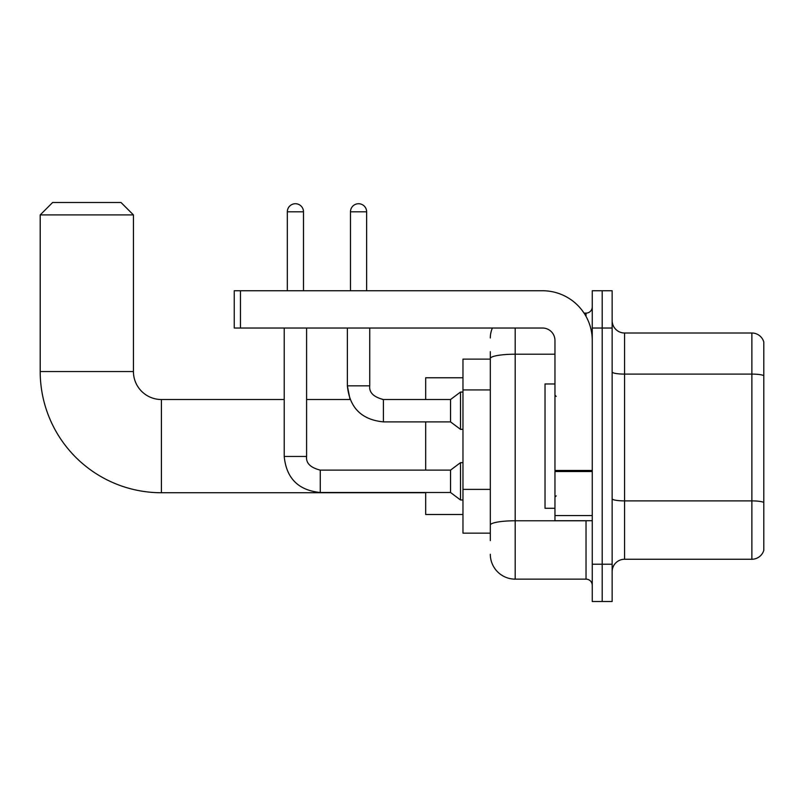 <?xml version="1.0" encoding="UTF-8"?>
<svg xmlns="http://www.w3.org/2000/svg" width="804" height="804" viewBox="0 0 804 804"><rect width="100%" height="100%" fill="white"/><g stroke="black" fill="none" stroke-linecap="round" stroke-linejoin="round"><path stroke-width="1.21" d="M490.319 382.473L490.319 351.66L490.319 359.117L462.973 359.117L462.973 533.142L490.319 533.142M490.319 540.6L490.319 351.66M515.183 328.032L515.183 579.141L586.036 579.141A6.211 6.211 0 0 1 592.257 585.352A6.211 6.211 0 0 0 586.036 579.141L586.036 520.711M592.257 564.227L592.257 601.513L602.196 601.513L602.196 564.227L602.196 601.513L612.145 601.513L612.145 564.227L602.196 564.227L602.196 328.032L602.196 564.227L592.257 564.227L592.257 328.032L602.196 328.032L602.196 290.746L602.196 328.032L612.145 328.032L612.145 564.227M612.145 328.032L612.145 290.746L592.257 290.746L592.257 328.032M584.056 313.118L586.036 313.118A6.211 6.211 0 0 0 592.257 306.907M490.319 529.414L490.319 496.832M490.319 337.981A24.864 24.864 0 0 1 492.4 328.032M515.183 579.141A24.864 24.864 0 0 1 490.319 554.278M612.145 571.684A12.432 12.432 0 0 1 624.577 559.252L751.871 559.252L751.871 333.007L624.577 333.007A12.432 12.432 0 0 1 612.145 320.575A12.432 12.432 0 0 0 624.577 333.007L624.577 559.252M763.8 341.961A12.432 12.432 0 0 0 751.871 333.007A12.432 12.432 0 0 1 763.8 341.961L763.8 550.298A12.432 12.432 0 0 1 751.871 559.252M425.678 492.741L161.403 492.741A121.203 121.203 0 0 1 40.2 371.548L40.2 214.919L52.632 202.487L121.002 202.487L133.434 214.919L40.2 214.919M161.403 492.741L161.403 399.518A27.969 27.969 0 0 1 133.434 371.548L133.434 214.919M425.678 421.889L425.678 470.119M425.678 492.5L425.678 514.5L462.973 514.5M462.973 377.759L425.678 377.759L425.678 399.518M287.329 290.746L287.329 211.804A8.08 8.08 0 0 1 295.41 203.724A8.08 8.08 0 0 1 303.49 211.804L303.49 290.746M320.263 470.119L450.541 470.119L450.541 492.5L320.263 492.5L320.263 470.119C310.394 467.637 305.842 463.074 306.595 456.451L306.595 328.032M450.541 470.119L460.491 462.662L460.491 499.957L462.973 499.957M306.595 456.451L284.214 456.451L284.214 328.032M350.474 290.746L350.474 211.804A8.08 8.08 0 0 1 358.554 203.724A8.08 8.08 0 0 1 366.634 211.804L366.634 290.746M306.595 399.518L350.062 399.518L347.368 385.84L369.739 385.84C368.986 392.473 373.548 397.025 383.418 399.518L450.541 399.518L450.541 421.889L383.418 421.889L383.418 399.518L382.634 399.518M450.541 399.518L460.491 392.05L460.491 429.346L462.973 429.346M592.257 520.711L554.961 520.711L554.961 470.451L592.257 470.451L592.257 340.464A49.727 49.727 0 0 0 542.529 290.746L240.456 290.746L240.456 328.032L542.529 328.032A12.432 12.432 0 0 1 554.961 340.464L554.961 470.451M240.456 328.032L234.245 328.032L234.245 290.746L240.456 290.746M554.961 383.97L545.022 383.97L545.022 508.289L554.961 508.289M490.319 389.93L462.973 389.93M490.319 489.375L462.973 489.375M588.196 520.711A6.211 1.075 0 0 1 586.036 520.781L515.183 520.781A24.864 4.321 180 0 0 490.319 525.102M490.319 358.524A24.864 4.321 180 0 1 515.183 354.212L554.961 354.212M586.036 316.394L586.036 313.118M763.8 375.649A12.432 2.161 180 0 0 751.871 374.101L624.577 374.101A12.432 2.161 -0 0 1 612.145 371.94M763.8 502.45A12.432 2.161 180 0 0 751.871 500.892L624.577 500.892A12.432 2.161 0 0 1 612.145 498.731M40.2 371.548L133.434 371.548M287.329 211.804L303.49 211.804M350.474 211.804L366.634 211.804M592.257 471.526L554.961 471.526M554.961 515.575L592.257 515.575M284.214 399.518L161.403 399.518M284.214 456.451C286.375 478.32 298.395 490.339 320.263 492.5M450.541 492.5L460.491 499.957M460.491 462.662L462.973 462.662M347.368 328.032L347.368 385.84C349.529 407.708 361.549 419.728 383.418 421.889M383.418 399.518C373.548 397.025 368.986 392.473 369.739 385.84L369.739 328.032M450.541 421.889L460.491 429.346M460.491 392.05L462.973 392.05M556.207 396.402L554.961 395.166M556.207 495.857L554.961 497.093"/></g></svg>
